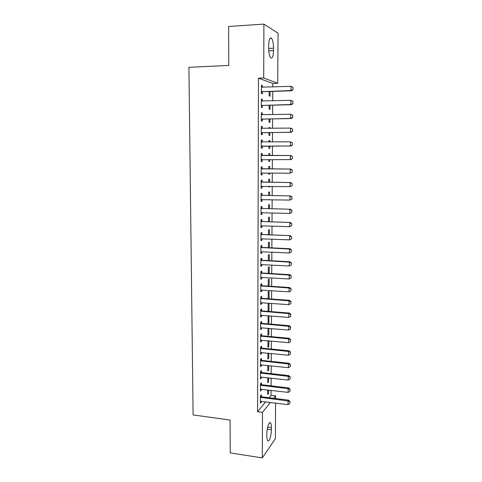 <?xml version="1.0" encoding="UTF-8"?>
<svg xmlns="http://www.w3.org/2000/svg" width="482" height="482" viewBox="0 0 482 482"><rect width="100%" height="100%" fill="white"/><g stroke="black" fill="none" stroke-linecap="round" stroke-linejoin="round"><path stroke-width="0.72" d="M269.058 397.728L271.053 395.294L271.083 390.342M271.107 385.841L271.149 378.117M271.173 373.64L271.215 365.832M271.245 361.373L271.288 353.475M271.312 349.04L271.354 341.051M271.378 336.641L271.426 328.555M271.45 324.169L271.499 315.993M271.523 311.631L271.565 303.359M271.589 299.021L271.637 290.652M271.661 286.338L271.709 277.879M271.734 273.589L271.782 265.028M271.806 260.762L271.854 252.104M271.878 247.869L271.926 239.114M271.95 234.897L271.999 226.04M272.023 221.859L272.071 212.899M272.095 208.736L272.143 199.681M272.167 195.547L272.222 186.383M272.24 182.28L272.294 173.014M272.318 168.935L272.366 159.566M272.39 155.511L272.444 146.07M272.469 141.967L272.517 132.52M272.541 128.333L272.595 118.885M272.619 114.626L272.673 105.178M272.698 100.834L272.752 91.387M272.776 86.965L272.794 83.458L277.716 83.278L263.708 77.97L263.901 24.1L278.048 33.204L277.716 83.278M271.053 395.294L275.65 395.855L275.632 398.542M275.602 403.073L275.367 438.674L262.316 457.9L262.485 412.351L270.408 402.416M262.316 457.9L230.209 452.911L230.089 420.051L193.107 414.942L188.914 67.311L228.781 65.438L228.637 26.474L263.901 24.1M268.661 377.834L268.643 381.72L267.763 382.72L267.787 377.737M261.401 384.6L261.407 382.72L260.461 383.762L260.443 391.047L261.383 389.974L261.389 389.173M268.781 353.222L268.757 358.259L267.872 359.162L267.902 353.131M261.485 360.247L261.491 358.367L260.539 359.301L260.515 366.669L261.467 365.699L261.473 364.784M268.908 328.332L268.878 334.556L267.992 335.358L268.022 328.254M261.569 335.629L261.575 333.749L260.617 334.574L260.599 342.021L261.551 341.16L261.551 340.117M269.034 303.359L268.143 304.022L268.106 311.294L268.998 310.595L269.034 303.359M261.654 310.739L261.66 308.854L260.702 309.571L260.678 317.102L261.636 316.349L261.636 315.186M269.119 286.169L269.155 279.066L268.257 279.62L268.227 286.109M261.738 285.573L261.744 283.681L260.78 284.284L260.756 291.899L261.72 291.267L261.726 289.971M269.245 260.629L269.275 254.508L268.378 254.96L268.347 260.575M261.822 260.123L261.834 258.232L260.858 258.72L260.834 266.419L261.804 265.895L261.81 264.467M269.378 234.794L269.402 229.685L268.498 230.022L268.474 234.758M261.913 234.385L261.919 232.493L260.943 232.86L260.919 240.645L261.895 240.247L261.901 238.68M269.51 208.67L269.528 204.591L268.619 204.814L268.601 208.646M262.003 208.357L262.009 206.459L261.027 206.706L261.003 214.58L261.979 214.303L261.985 212.604M269.643 182.244L269.655 179.22L268.739 179.328L268.727 182.232M269.619 186.341L269.619 186.859L268.703 187.004L268.709 186.329M262.088 182.033L262.1 180.135L261.111 180.256L261.087 188.221L262.069 188.064L262.075 186.227M268.866 153.571L269.787 153.571L268.866 153.565L268.854 155.511M269.787 153.571L269.775 155.511M269.757 159.56L269.745 161.295L268.829 161.325L268.836 159.554M261.196 153.505L262.19 153.505L261.196 153.499L261.172 161.554L262.16 161.524L262.166 159.632M262.19 153.505L262.178 155.403M268.992 127.652L269.914 127.634L268.992 127.507L268.986 128.387M269.914 127.634L269.914 128.369M269.89 132.55L269.878 135.448L268.956 135.352L268.968 132.562M261.28 126.585L262.28 126.567L261.28 126.429L261.256 134.58L262.25 134.683L262.256 132.749M262.28 126.567L262.274 128.471M270.028 105.245L270.004 109.312L269.083 109.095L269.101 105.269M261.371 99.346L262.371 99.322L261.371 99.045L261.34 107.293L262.341 107.528L262.353 105.552M262.371 99.322L262.365 101.124M272.794 83.458L258.46 78.174L257.611 411.706L265.703 401.819M261.413 85.615L262.419 85.579L261.413 85.236L261.389 93.532L262.389 93.833L262.395 91.833M262.419 85.579L262.413 87.326M270.095 91.472L270.071 96.135L269.143 95.852L269.167 91.502M261.322 113.005L262.322 112.981L261.328 112.776L261.298 120.976L262.298 121.145L262.304 119.193M262.322 112.981L262.316 114.843M269.052 114.577L269.98 114.559L269.052 114.373L269.052 114.698M269.956 118.94L269.944 122.416L269.016 122.259L269.034 118.952M261.238 140.081L262.232 140.075L261.238 140.003L261.214 148.107L262.208 148.143L262.214 146.233M262.232 140.075L262.226 141.973M268.926 140.648L269.848 140.642L268.926 140.569L268.92 141.991M269.848 140.642L269.842 141.985M269.824 146.088L269.812 148.408L268.89 148.372L268.902 146.088M262.136 168.754L262.142 166.856L261.154 166.911L261.13 174.924L262.112 174.833L262.124 172.96M269.709 168.917L269.721 166.429L268.805 166.483L268.793 168.911M269.685 172.99L269.679 174.11L268.769 174.201L268.775 172.984M262.045 195.234L262.051 193.336L261.069 193.517L261.045 201.44L262.027 201.217L262.033 199.452M269.577 195.493L269.595 191.938L268.679 192.107L268.667 195.475M269.215 199.614L268.643 199.602M261.955 221.407L261.961 219.515L260.985 219.816L260.961 227.649L261.937 227.311L261.943 225.678M269.444 221.768L269.468 217.171L268.558 217.454L268.534 221.738M261.871 247.29L261.877 245.398L260.901 245.826L260.876 253.568L261.847 253.104L261.853 251.61M269.311 247.748L269.342 242.127L268.438 242.524L268.414 247.706M261.78 272.884L261.786 270.992L260.822 271.535L260.798 279.192L261.762 278.614L261.768 277.252M269.185 273.433L269.215 266.817L268.317 267.323L268.287 273.378M261.696 298.189L261.702 296.303L260.738 296.966L260.714 304.534L261.678 303.841L261.684 302.612M268.167 298.454L269.058 298.521L269.095 291.242L268.197 291.857L268.167 298.768M269.058 298.521L268.661 298.804M261.612 323.223L261.618 321.337L260.66 322.109L260.635 329.598L261.593 328.79L261.593 327.688M268.546 315.752L268.082 316.126L268.046 323.356L268.938 322.609L268.968 315.788M261.527 347.974L261.533 346.088L260.581 346.974L260.557 354.378L261.509 353.463L261.509 352.487M268.848 340.81L268.817 346.438L267.932 347.293L267.962 340.726M261.443 372.459L261.449 370.574L260.503 371.568L260.479 378.894L261.425 377.87L261.431 377.014M268.721 365.561L268.697 370.019L267.817 370.971L267.841 365.47M261.365 396.674L261.371 394.794L260.425 395.891L260.401 403.139L261.346 402.012L261.346 401.271M268.601 390.04L268.582 393.354L267.703 394.403L267.727 389.938M271.366 429.721C271.42 435.638 268.98 442.85 267.618 440.62C267.106 439.843 266.847 438.319 266.847 436.047L266.853 433.921C266.805 427.871 269.281 420.786 270.601 423.021C271.119 423.817 271.378 425.359 271.378 427.642L271.366 429.721L267.269 429.149M273.698 398.301L275.65 395.855M257.611 411.706L262.485 412.351M258.46 78.174L263.708 77.97M268.673 45.483C268.926 39.47 269.902 37.09 271.589 38.349C272.83 40.223 273.481 43.494 273.541 48.17L273.529 50.622C273.276 56.605 272.3 58.973 270.595 57.732C269.378 55.912 268.733 52.665 268.661 47.995L268.673 45.483M261.172 161.524L262.16 161.524M268.829 161.289L269.745 161.295M261.13 174.821L262.112 174.833M268.769 174.104L269.679 174.11M261.087 188.046L262.069 188.064M268.703 186.847L269.619 186.859M261.045 201.199L262.027 201.217M261.003 214.273L261.979 214.303M260.961 227.275L261.937 227.311M260.919 240.205L261.895 240.247M260.876 253.056L261.847 253.104M260.84 265.841L261.804 265.895M260.798 278.554L261.762 278.614M260.756 291.194L261.72 291.267M260.72 303.768L261.678 303.841M260.678 316.27L261.636 316.349M268.106 310.522L268.998 310.595M260.642 328.706L261.593 328.79M268.052 322.53L268.938 322.609M260.599 341.069L261.551 341.16M267.992 334.472L268.878 334.556M260.563 353.366L261.509 353.463M267.938 346.353L268.817 346.438M260.521 365.597L261.467 365.699M267.878 358.168L268.757 358.259M260.485 377.761L261.425 377.87M267.823 369.923L268.697 370.019M260.443 389.86L261.383 389.974M267.769 381.617L268.643 381.72M260.407 401.892L261.346 402.012M267.709 393.252L268.582 393.354M292.96 89.532L292.984 87.429L292.96 89.532L290.965 90.538L291.592 90.773L262.925 91.707L261.389 92.213M261.407 87.158L291.007 86.332L290.965 90.538L261.395 91.719M292.984 87.429L291.007 86.332L293.086 87.465M291.592 90.773L293.068 89.568M292.827 103.503L292.845 101.413L292.827 103.503L290.833 104.516L291.459 104.696L262.877 105.425L261.346 105.92M261.365 100.943L290.875 100.334L290.833 104.516L261.346 105.48M292.845 101.413L290.875 100.334L292.948 101.443M261.365 100.907L262.063 101.13M291.459 104.696L292.929 103.534M292.688 117.391L292.707 115.312L292.688 117.391L290.7 118.409L291.327 118.542L262.829 119.072L261.304 119.548M261.322 114.656L290.742 114.252L290.7 118.409L261.304 119.162M292.707 115.312L291.369 114.397L292.809 115.337M261.322 114.565L262.184 114.843M291.327 118.542L292.791 117.415M292.55 131.2L292.574 129.14L292.55 131.2L290.574 132.219L291.194 132.303L262.78 132.634L261.262 133.098M261.274 128.284L290.61 128.085L290.574 132.219L261.262 132.767M292.574 129.14L290.61 128.085L292.676 129.152M261.274 128.146L262.292 128.477M291.194 132.303L292.652 131.218M292.417 144.931L292.435 142.877L292.417 144.931L290.441 145.956L291.068 145.986L262.732 146.118L261.22 146.57M261.232 141.835L290.483 141.841L290.441 145.956L261.22 146.293M292.435 142.877L290.483 141.841L292.538 142.883M261.232 141.648L262.365 142.021L261.648 141.973M291.068 145.986L292.52 144.937M262.491 159.542L261.178 159.964M292.387 158.578L292.405 156.536L292.387 158.578L290.935 159.59L261.178 159.741M261.19 155.312L290.977 155.517L292.405 156.536M261.19 155.071L262.702 155.511L290.977 155.517M292.285 158.578L290.315 159.602L290.351 155.517L292.303 156.542M262.244 172.924L261.136 173.285M292.249 172.14L292.273 170.11L292.249 172.14L290.188 173.177L261.136 173.116M261.148 168.706L290.845 169.062L292.273 170.11M261.148 168.417L262.654 168.869L290.845 169.062M292.146 172.152L290.188 173.177L290.224 169.11L292.17 170.122M262.045 186.221L261.093 186.528M292.116 185.624L292.14 183.606L292.116 185.624L290.062 186.667L261.093 186.407M261.105 182.027L290.718 182.533L292.14 183.606M261.105 181.69L262.606 182.148L290.718 182.533M292.014 185.642L290.062 186.667L290.098 182.63L292.038 183.624M291.984 199.03L292.008 197.024L291.984 199.03L289.935 200.084L261.051 199.693M261.84 199.446L261.051 199.626M261.063 195.27L290.586 195.927L292.008 197.024M261.063 194.885L262.563 195.349L290.586 195.927M291.881 199.054L289.935 200.084L289.971 196.066L291.905 197.048M261.612 212.604L261.009 212.791M291.857 212.357L291.875 210.363L291.857 212.357L289.809 213.424L261.009 212.773M261.021 208.441L290.459 209.242L291.875 210.363M261.021 208.007L262.515 208.477L290.459 209.242M291.755 212.387L289.809 213.424L289.845 209.429L291.773 210.393M291.724 225.606L291.743 223.624L291.724 225.606L289.682 226.685L260.967 225.841M260.979 221.533L290.333 222.479L291.743 223.624M260.979 221.051L262.467 221.533L290.333 222.479M291.622 225.648L289.682 226.685L289.718 222.714L291.64 223.666M291.592 238.783L291.61 236.813L291.592 238.783L289.555 239.867L260.925 238.837M260.937 234.553L290.206 235.644L291.61 236.813M260.943 234.023L262.425 234.511L290.206 235.644M291.49 238.831L289.555 239.867L289.598 235.921L291.514 236.861M291.363 251.941L291.483 249.923L291.363 251.941L289.435 252.978L260.882 251.761M260.895 247.501L289.471 249.049L290.086 248.73L291.483 249.923M260.901 246.923L262.377 247.417L290.086 248.73M289.435 252.978L289.471 249.049L291.381 249.977M291.236 264.973L291.357 262.961L291.236 264.973L289.314 266.01L260.84 264.606M260.858 260.376L289.351 262.112L289.959 261.744L291.357 262.961M260.858 259.75L262.335 260.256L289.959 261.744M289.314 266.01L289.351 262.112L291.255 263.021M291.11 277.927L291.224 275.921L291.11 277.927L289.188 278.97L260.804 277.385M260.816 273.173L289.224 275.089L289.839 274.68L291.224 275.921M260.816 272.511L262.286 273.017L289.839 274.68M289.188 278.97L289.224 275.089L291.128 275.993M290.983 290.815L291.098 288.808L290.983 290.815L289.067 291.857L260.762 290.092M260.774 285.904L289.104 288.001L289.712 287.549L291.098 288.808M260.78 285.193L262.244 285.712L289.712 287.549M289.067 291.857L289.104 288.001L291.001 288.887M290.857 303.63L290.971 301.63L290.857 303.63L288.947 304.672L260.72 302.726M260.732 298.563L288.983 300.834L289.592 300.34L290.971 301.63M260.738 297.81L262.202 298.334L289.592 300.34M288.947 304.672L288.983 300.834L290.875 301.708M290.73 316.367L290.845 314.372L290.73 316.367L288.826 317.415L260.684 315.294M260.696 311.155L288.863 313.601L289.471 313.065L290.845 314.372M260.696 310.354L262.154 310.884L289.471 313.065M288.826 317.415L288.863 313.601L290.748 314.463M290.604 329.037L290.724 327.043L290.604 329.037L288.706 330.086L260.642 327.79M260.654 323.669L288.742 326.29L289.351 325.718L290.724 327.043M260.66 322.826L262.112 323.368L289.351 325.718M288.706 330.086L288.742 326.29L290.622 327.139M290.477 341.636L290.598 339.647L290.477 341.636L288.591 342.684L260.599 340.22M260.617 336.123L288.622 338.912L289.23 338.292L290.598 339.647M260.617 335.237L262.069 335.779L289.23 338.292M288.591 342.684L288.622 338.912L290.501 339.75M290.357 354.162L290.477 352.179L290.357 354.162L288.471 355.216L260.563 352.577M260.575 348.504L288.507 351.462L289.11 350.806L290.477 352.179M260.581 347.576L262.027 348.125L289.11 350.806M288.471 355.216L288.507 351.462L290.375 352.288M290.236 366.621L290.351 364.639L290.236 366.621L288.357 367.676L260.521 364.868M260.539 360.813L288.387 363.946L288.989 363.247L290.351 364.639M260.539 359.843L261.985 360.403L288.989 363.247M288.357 367.676L288.387 363.946L290.254 364.754M290.11 379.009L290.23 377.032L290.11 379.009L288.236 380.063L260.485 377.087M260.497 373.062L288.272 376.358L288.869 375.617L290.23 377.032M260.503 372.05L261.937 372.61L288.869 375.617M288.236 380.063L288.272 376.358L290.128 377.153M289.989 391.33L290.11 389.354L289.989 391.33L288.122 392.384L260.449 389.245M260.461 385.238L288.158 388.697L288.754 387.92L290.11 389.354M260.461 384.184L261.895 384.757L288.754 387.92M288.122 392.384L288.158 388.697L290.007 389.486M289.869 403.579L289.989 401.608L289.869 403.579L288.007 404.639L260.407 401.337M260.419 397.349L288.037 400.97L288.64 400.156L289.989 401.608M260.425 396.258L261.853 396.831L288.64 400.156M288.007 404.639L288.037 400.97L289.887 401.747M273.541 48.17L268.661 48.435M273.529 50.622L268.769 50.875M271.378 427.642L267.679 427.13M261.816 91.562L262.533 91.785M262.202 91.484L262.925 91.707M261.768 105.329L262.485 105.504M262.16 105.251L262.877 105.425M261.726 119.012L262.443 119.138M262.112 118.946L262.829 119.072M261.678 132.622L262.395 132.701M262.063 132.556L262.78 132.634M261.696 128.423L262.136 128.477M261.636 146.154L262.347 146.185M262.021 146.088L262.732 146.118M261.593 159.602L262.304 159.59M261.991 155.511L262.702 155.511M261.606 155.451L262.316 155.451M261.545 172.978L262.208 172.924M261.943 168.917L262.654 168.869M261.563 168.851L262.274 168.802M261.503 186.275L261.877 186.221M261.901 182.238L262.606 182.148M261.515 182.172L262.226 182.076M261.853 195.487L262.563 195.349M261.473 195.415L262.178 195.276M261.81 208.658L262.515 208.477M261.431 208.585L262.136 208.405M261.768 221.756L262.467 221.533M261.389 221.684L262.094 221.455M261.726 234.782L262.425 234.511M261.346 234.704L262.045 234.433M261.678 247.73L262.377 247.417M261.304 247.652L262.003 247.338M261.636 260.611L262.335 260.256M261.262 260.527L261.961 260.172M261.593 273.415L262.286 273.017M261.22 273.33L261.913 272.933M261.551 286.151L262.244 285.712M261.178 286.067L261.871 285.627M261.509 298.81L262.202 298.334M261.136 298.726L261.828 298.244M261.467 311.402L262.154 310.884M261.093 311.318L261.786 310.794M261.425 323.928L262.112 323.368M261.051 323.838L261.744 323.271M261.383 336.382L262.069 335.779M261.015 336.285L261.702 335.683M261.34 348.763L262.027 348.125M260.973 348.673L261.66 348.028M261.298 361.078L261.985 360.403M260.931 360.982L261.618 360.307M261.262 373.327L261.937 372.61M260.895 373.231L261.575 372.514M261.22 385.51L261.895 384.757M260.852 385.413L261.533 384.654M261.178 397.626L261.853 396.831M260.81 397.523L261.491 396.728M271.589 38.349L269.95 38.452M270.601 423.021L269.534 422.877"/></g></svg>
